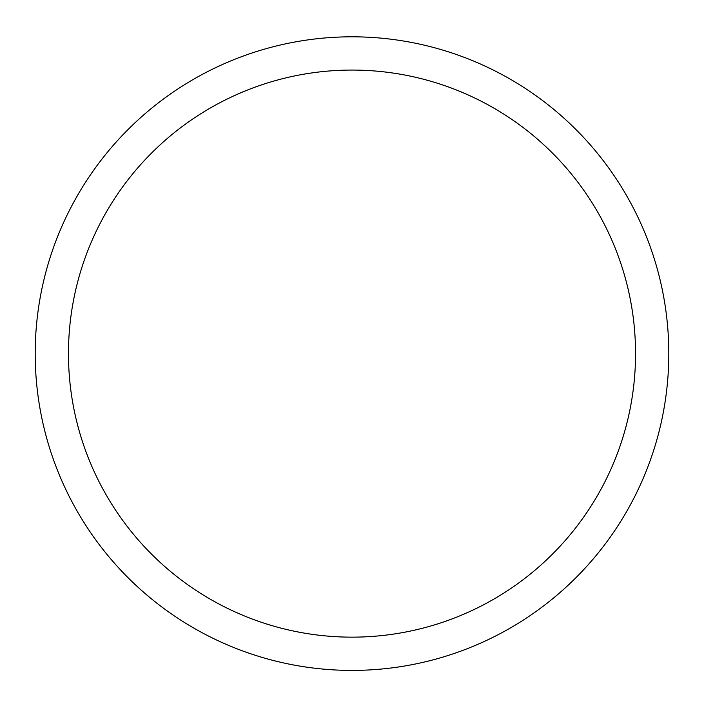 <?xml version="1.0" encoding="UTF-8"?>
<svg xmlns="http://www.w3.org/2000/svg" width="704" height="704" viewBox="0 0 704 704"><rect width="100%" height="100%" fill="white"/><g stroke="black" fill="none" stroke-linecap="round" stroke-linejoin="round"><path stroke-width="1.06" d="M35.2 353.61A316.8 316.8 0 0 1 510.4 79.253A316.8 316.8 0 0 1 510.4 627.968A316.8 316.8 0 0 1 35.2 353.61M68.464 353.61A283.536 283.536 0 0 0 493.768 599.166A283.536 283.536 0 0 0 493.768 108.055A283.536 283.536 0 0 0 68.464 353.61M668.8 353.61A316.8 316.8 0 0 1 193.6 627.968A316.8 316.8 0 0 1 193.6 79.253A316.8 316.8 0 0 1 668.8 353.61"/></g></svg>

